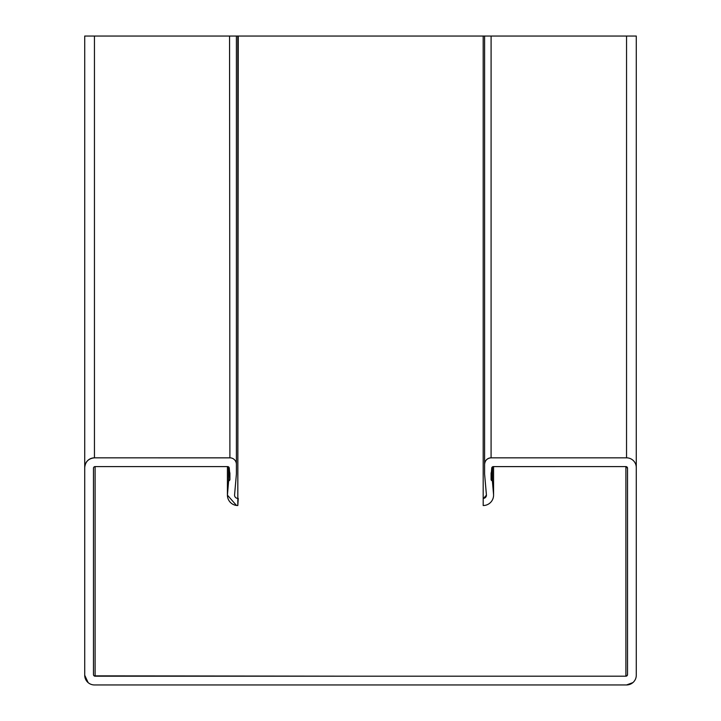 <?xml version="1.0" encoding="UTF-8"?>
<svg xmlns="http://www.w3.org/2000/svg" width="721" height="721" viewBox="0 0 721 721"><rect width="100%" height="100%" fill="white"/><g stroke="black" fill="none" stroke-linecap="round" stroke-linejoin="round"><path stroke-width="1.08" d="M625.9 466.595L625.9 676.19A1.622 1.622 0 0 0 627.522 674.568L627.522 468.217A1.622 1.622 0 0 0 625.9 466.595L493.362 466.595A1.622 1.622 0 0 0 491.74 468.217L491.38 472.399A0.973 0.973 0 0 0 491.091 473.084L491.091 479.573A0.973 0.973 0 0 0 491.443 480.321L492.389 481.114L493.534 494.245A10.382 10.382 0 0 1 483.196 505.529L483.196 498.391A3.244 3.244 0 0 0 486.423 494.867L484.602 474.058L484.602 464.324A6.489 6.489 0 0 1 491.091 457.835L626.549 457.835A9.734 9.734 0 0 1 636.283 467.568L636.283 675.216A9.734 9.734 0 0 1 626.549 684.95L360.5 684.95M237.416 498.364L237.804 498.391A3.244 3.244 0 0 1 234.577 494.867L236.398 474.058L236.398 464.324A6.489 6.489 0 0 0 229.909 457.835L94.451 457.835A9.734 9.734 0 0 0 84.718 467.568L84.718 675.216A9.734 9.734 0 0 0 94.451 684.95L626.549 684.95L632.876 682.607M625.9 676.19L95.1 676.19A1.622 1.622 0 0 1 93.478 674.568L93.478 468.217A1.622 1.622 0 0 1 95.1 466.595L227.638 466.595A1.622 1.622 0 0 1 229.26 468.217L229.629 472.399A0.973 0.973 0 0 1 229.909 473.084L229.909 479.573A0.973 0.973 0 0 1 229.566 480.321L228.62 481.114L227.466 494.245A10.382 10.382 0 0 0 237.813 505.529L238.254 36.05L234.577 36.05M236.497 505.448L227.421 495.147L228.611 481.114L229.909 479.573L229.26 468.217L227.638 466.595M483.584 498.364L486.432 495.147L484.593 474.058L484.593 464.324C485.008 460.413 487.171 458.25 491.082 457.835L491.091 36.05L636.283 36.05L93.487 36.05M492.38 36.05L486.432 36.05M484.494 505.448L483.187 505.529M484.602 36.05L484.593 464.324L484.602 36.05L491.371 36.05M94.109 675.847L360.5 676.19M626.891 675.847L627.522 674.568L627.513 468.217L625.891 466.595L493.173 466.604M493.362 36.05L491.74 36.05M492.38 466.929L492.38 481.105M483.187 36.05L483.187 498.391M236.398 464.027L236.398 36.05L84.718 36.05L84.718 467.568C85.33 461.692 88.575 458.448 94.451 457.835L230.639 457.871M229.909 457.835L229.557 36.05M84.718 36.05L84.718 675.216L88.124 682.607M229.557 472.336L229.909 479.573M228.611 466.92L228.611 481.114M238.254 498.391L237.813 505.529M237.813 36.05L237.804 498.391M227.466 466.595L227.466 494.236M626.549 36.05L626.54 457.835M636.283 36.05L636.273 467.208M95.1 466.595L95.1 676.19M491.434 472.336L491.434 480.312M493.534 466.595L493.525 494.173M94.451 36.05L94.451 457.835M227.421 466.595L227.421 495.147M493.57 466.595L493.57 494.795"/></g></svg>

